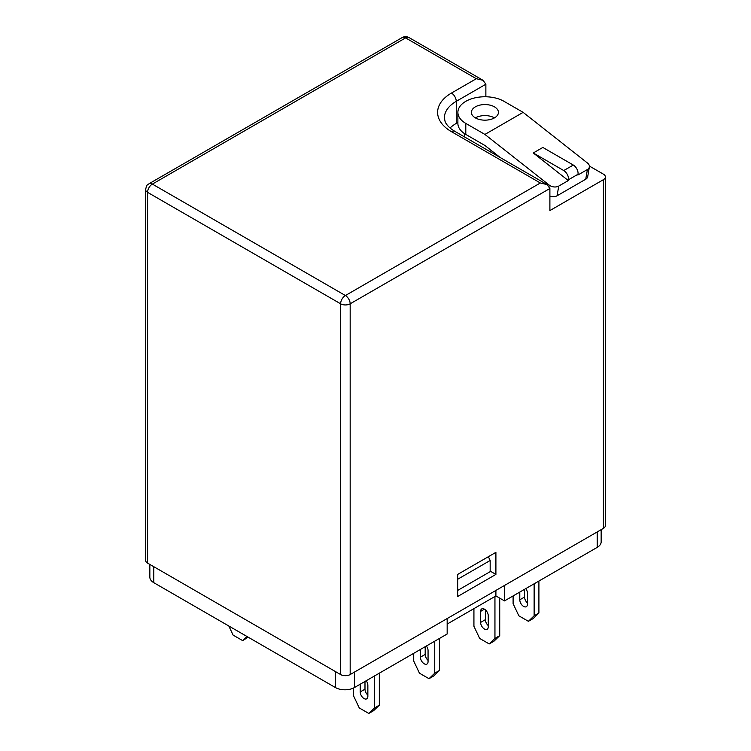 <?xml version="1.0" encoding="UTF-8"?>
<svg xmlns="http://www.w3.org/2000/svg" width="751" height="751" viewBox="0 0 751 751"><rect width="100%" height="100%" fill="white"/><g stroke="black" fill="none" stroke-linecap="round" stroke-linejoin="round"><path stroke-width="1.13" d="M519.795 592.079L519.795 599.796A5.407 3.117 -120 0 0 522.152 605.24A5.407 3.117 -120 0 0 526.32 606.686A5.407 3.117 -120 0 0 527.437 604.217L527.437 593.177A5.407 3.117 -120 0 0 525.794 588.606M488.263 615.801A5.407 3.117 -120 0 0 484.433 609.174A5.407 3.117 -120 0 0 481.738 608.911A5.407 3.117 -120 0 0 480.612 611.389L480.612 622.419A5.407 3.117 -120 0 0 482.977 627.855A5.407 3.117 -120 0 0 487.136 629.31A5.407 3.117 -120 0 0 488.263 626.832L488.263 615.801M420.41 649.455L420.41 657.172A5.407 3.117 -120 0 0 422.775 662.617A5.407 3.117 -120 0 0 426.934 664.062A5.407 3.117 -120 0 0 428.061 661.593L428.061 650.554A5.407 3.117 -120 0 0 426.418 645.982M360.208 684.208L360.208 691.934A5.407 3.117 -120 0 0 362.573 697.369A5.407 3.117 -120 0 0 366.732 698.824A5.407 3.117 -120 0 0 367.859 696.346L367.859 685.316A5.407 3.117 -120 0 0 366.216 680.744M489.502 151.345A20.268 11.706 0 0 0 491.867 150.942M475.355 117.879A13.518 7.801 180 0 1 471.403 112.368A13.518 7.801 180 0 1 479.739 105.159A13.518 7.801 180 0 1 494.468 106.849A13.518 7.801 180 0 1 498.429 112.368A13.518 7.801 180 0 1 490.084 119.569A13.518 7.801 180 0 1 475.355 117.879A13.518 7.801 180 0 1 494.468 117.879M495.904 590.417L495.904 595.937L504.503 600.903L597.195 547.385A13.518 7.801 180 0 0 601.157 541.865L601.157 529.652M447.164 624.072L495.904 595.937M447.164 618.552L447.164 634.004L354.481 687.522A13.518 7.801 180 0 1 335.368 687.522L153.805 582.692A13.518 7.801 180 0 1 149.843 577.181L149.843 564.414M603.41 528.357L350.173 674.558A6.759 3.905 180 0 1 340.625 674.558L147.59 563.109A6.759 3.905 180 0 1 145.61 560.349L145.61 189.599A6.759 3.905 0 0 0 147.59 192.359L340.625 303.808A6.759 3.905 0 0 0 350.173 303.808L549.892 188.501L549.892 210.571L603.41 179.677L603.41 528.357A6.759 3.905 180 0 0 605.39 525.597L605.39 176.917A6.759 3.905 180 0 1 603.41 179.677M457.678 596.491L457.678 574.421L495.904 552.351L495.904 574.421L457.678 596.491M589.394 166.065L603.41 174.157A6.759 3.905 180 0 1 605.39 176.917M485.869 96.766L485.869 84.225L483.071 80.329L476.312 78.714L405.596 37.888L152.369 184.089L345.404 295.528A6.759 3.905 120 0 0 340.625 303.808L340.625 674.558M457.885 122.451L456.251 123.399L456.251 101.329L485.869 84.225M450.065 127.989A40.545 23.403 180 0 1 456.251 123.399M350.173 674.558L350.173 303.808A6.759 3.905 -120 0 0 345.404 295.528L540.335 182.981L547.094 184.596L549.892 188.501M549.892 196.095A6.759 4.534 9.8 0 0 557.064 195.786L585.733 179.236A6.759 4.534 9.8 0 0 587.695 176.682L589.375 166.975A6.759 4.534 -170.2 0 0 587.498 163.061L523.137 112.368L504.024 101.329A27.027 15.602 0 0 0 474.576 97.949A27.027 15.602 0 0 0 457.885 112.368L457.885 123.399A27.027 15.602 0 0 0 465.798 134.429L484.911 145.469L500.269 157.569M457.885 112.368A27.027 15.602 0 0 0 465.798 123.399L484.911 134.429L549.272 185.131L549.075 186.267M484.911 134.429L523.137 112.368M589.375 166.975A6.759 4.534 -170.2 0 1 587.423 169.529L577.866 175.039L577.998 174.26A6.759 3.905 -120 0 0 573.304 165.042L542.842 147.449L533.285 152.969L568.31 180.559L558.753 186.079A6.759 4.534 -170.2 0 1 549.272 185.131M568.31 180.559L568.441 179.771A6.759 3.905 -120 0 0 563.748 170.552L533.285 152.969M504.503 585.451L504.503 600.903M248.168 637.177L242.676 640.622L233.12 635.111L228.82 626.005M246.976 636.491L242.676 640.622M374.542 675.938L374.542 707.93L379.321 705.17L373.585 710.69L368.807 713.45L359.26 707.93L353.524 695.792L353.524 688.019M367.859 695.107A5.407 3.117 60 0 1 364.986 689.174L364.986 681.448M374.542 707.93L368.807 713.45M434.745 641.176L434.745 673.178L439.523 670.418L433.787 675.938L429.009 678.697L419.452 673.178L413.726 661.04L413.726 653.314M428.061 660.345A5.407 3.117 60 0 1 425.188 654.421L425.188 646.695M434.745 673.178L429.009 678.697M494.947 596.491L494.947 638.416L499.725 635.656L493.989 641.176L489.211 643.936L479.654 638.416L473.928 626.278L473.928 608.629M488.263 625.592A5.407 3.117 60 0 1 485.39 619.659L485.39 609.868M494.947 638.416L489.211 643.936M534.13 583.799L534.13 615.801L538.908 613.041L533.172 618.561L528.394 621.312L518.838 615.801L513.102 603.663L513.102 595.937M527.437 602.969A5.407 3.117 60 0 1 524.573 597.045L524.573 589.319M534.13 615.801L528.394 621.312M379.321 705.17L379.321 673.178M439.523 670.418L439.523 638.416M499.725 635.656L499.725 598.143M538.908 613.041L538.908 581.039M490.168 571.107L495.904 574.421M457.678 579.246L490.168 560.49L488.366 556.707M457.678 590.417L490.168 571.661L490.168 560.49M354.481 672.07L354.481 687.522M147.59 563.109L147.59 192.359A6.759 3.905 -60 0 1 152.369 184.089A6.759 3.905 -120 0 0 148.989 183.751L402.226 37.55A6.759 3.905 60 0 1 405.596 37.888A6.759 3.905 -60 0 1 408.976 37.55L483.071 80.329M540.335 182.981L451.473 131.678A47.304 27.308 180 0 1 451.473 93.058L476.312 78.714M451.473 131.678A6.759 3.905 -60 0 1 454.843 131.341L451.398 129.069C448.065 126.431 445.972 123.915 445.099 121.521L444.376 117.879A40.545 23.403 0 0 1 456.251 101.329A6.759 3.905 -120 0 0 451.473 93.058M465.798 123.399L465.798 134.429M585.733 179.236L587.423 169.529M568.441 179.771L577.998 174.26M557.064 195.786L558.753 186.079M563.748 170.552L573.304 165.042M335.368 671.516L335.368 687.522M597.195 531.943L597.195 547.385M153.805 566.695L153.805 582.692M364.986 689.174L360.208 691.934M425.188 654.421L420.41 657.172M485.39 619.659L480.612 622.419M480.612 611.389L484.433 609.174M524.573 597.045L519.795 599.796M148.989 183.751C147.797 185.422 147.055 183.037 145.61 189.599M408.976 37.55C406.638 36.358 404.385 36.358 402.226 37.55M464.644 133.716L464.644 136.992M547.094 184.596L454.843 131.341"/></g></svg>
